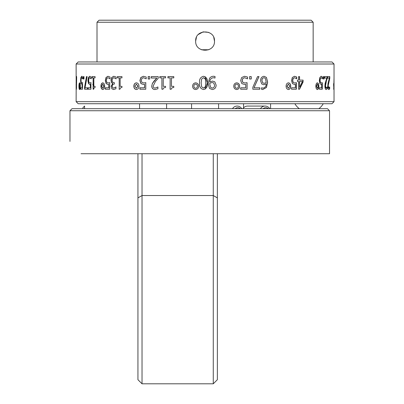 <?xml version="1.0" encoding="UTF-8"?>
<svg xmlns="http://www.w3.org/2000/svg" width="404" height="404" viewBox="0 0 404 404"><rect width="100%" height="100%" fill="white"/><g stroke="black" fill="none" stroke-linecap="round" stroke-linejoin="round"><path stroke-width="0.61" d="M329.669 88.809L329.497 87.784M328.21 85.986L328.21 84.411M329.608 79.017L329.553 78.457M325.745 87.986L325.745 87.698M325.483 85.784L325.336 84.916M324.074 77.826L323.882 76.785M322.104 85.618A16.377 16.377 0 0 1 322.296 85.875L322.104 84.784M92.703 84.36L93.218 84.426M86.087 78.73L86.219 79.068M83.971 78.997L83.376 78.997L83.376 76.603L83.971 76.603L83.971 78.997L83.572 78.997L83.376 76.982M80.654 79.149L80.815 79.765M80.603 88.89L80.8 89.188M76.129 101.672L334.027 101.672L331.982 103.722L78.174 103.722L76.129 101.672L76.179 86.31M76.164 84.537L76.129 64.009L78.174 61.958L331.982 61.958L334.027 64.009L76.129 64.009M334.027 101.672L334.027 64.009M97.01 61.958L97.01 22.245L99.056 20.2L311.1 20.2L313.151 22.245L97.01 22.245M313.151 61.958L313.151 22.245M191.567 108.691L191.567 103.722M218.589 108.691L218.589 103.722M213.761 37.431L214.494 41.082C215.074 28.926 195.087 28.936 195.662 41.082L196.44 37.33M198.379 34.466L203.136 31.871L208.732 32.401M139.572 108.691L139.572 103.722M166.594 108.691L166.594 103.722M243.561 107.868L243.561 103.722M270.584 108.691L270.584 103.722M333.81 86.779L334.027 77.719L333.82 88.102M79.694 88.203L80.209 86.183L79.694 84.163M79.795 89.537C79.366 89.289 79.144 88.173 79.128 86.183C79.144 84.194 79.366 83.078 79.795 82.83M78.926 86.183C78.942 84.189 79.164 83.073 79.593 82.83C80.048 83.083 80.29 84.199 80.325 86.183C80.29 88.168 80.048 89.284 79.593 89.537C79.159 89.289 78.942 88.173 78.926 86.183L79.128 86.183M80.8 87.784L80.8 89.218L82.522 89.218L80.603 89.218L80.603 87.784L82.28 87.784L82.28 84.36L81.133 83.638L80.8 80.573L81.083 77.517L81.911 76.28M82.522 89.218L82.522 82.668L81.84 82.992L81.229 82.401L81.027 80.558L81.204 78.492L81.739 77.719L82.668 78.836L82.668 77.028L81.714 76.28L80.881 77.517L80.603 80.573L80.931 83.638L82.083 84.36L82.28 87.784M81.936 82.982L82.719 82.668M82.835 78.836L81.845 77.74M87.506 87.784L87.506 89.218L84.764 89.218L84.764 87.304L86.673 76.603L87.118 76.603L85.017 87.784L87.506 87.784L85.209 87.784M87.961 87.784L90.44 87.784L90.44 84.36L89.89 84.426L88.668 83.638L88.143 80.573L88.587 77.517L89.885 76.28M90.44 87.784L90.259 84.36L89.703 84.426L88.668 83.638M88.481 83.638L87.956 80.573L88.4 77.517L89.698 76.28L91.142 77.028L91.142 78.836L89.733 77.719L88.91 78.492L88.633 80.558L88.946 82.401L89.89 82.992L90.92 82.668L90.92 89.218L88.143 89.218L88.143 87.784M89.971 82.987L91.102 82.668M91.279 78.836L89.834 77.73M94.026 86.345L95.076 86.345L95.076 87.461L94.107 87.809L93.708 89.218L93.304 89.218L93.127 77.881L93.127 89.218L93.708 89.218M92.213 77.881L92.213 76.603L95.076 76.603L95.076 77.881L94.026 77.881M95.076 77.881L93.844 77.881L93.844 86.345L95.076 86.345M104.656 86.183C104.585 88.168 103.959 89.284 102.778 89.537C101.616 89.289 101.01 88.173 100.96 86.183C101.015 84.189 101.621 83.073 102.778 82.83C103.964 83.083 104.591 84.199 104.656 86.183M102.858 88.254L104.02 86.183L102.858 84.118M102.944 89.537C101.783 89.289 101.177 88.173 101.126 86.183C101.182 84.194 101.788 83.078 102.944 82.83M105.495 87.784L105.495 89.218L109.716 89.218L105.333 89.218L105.333 87.784L108.908 87.784L108.757 84.38M108.1 84.426L106.282 83.638L105.495 80.573L106.161 77.517L108.09 76.28M108.277 82.987L109.873 82.668M107.989 77.719L110.125 78.836L107.989 77.719L106.772 78.492L106.353 80.558L106.823 82.401L108.216 82.992L109.716 82.668L109.716 89.218M114.105 84.108L113.958 84.108C112.878 84.093 112.292 84.82 112.201 86.289L112.65 87.698L113.721 88.102L115.933 86.981L115.933 88.744L113.665 89.537L111.858 88.814L111.252 86.441L112.817 83.562L111.706 82.623L111.14 80.28L111.863 77.442L113.948 76.28M111.858 88.814L111.252 86.441M113.817 89.537L112.009 88.814M113.797 88.097L116.024 86.981M114.009 82.668L114.332 82.668L114.332 84.108M113.847 77.719L116.226 78.836L113.999 77.719L112.554 78.421L112.09 80.386L112.58 82.209L114.332 82.668M119.205 77.881L119.205 89.218L119.205 77.881L117.412 77.881L117.412 76.603L121.963 76.603L121.963 77.881L120.281 77.881M117.554 77.881L117.554 76.603L121.963 76.603M119.205 89.218L119.932 89.218L120.533 87.809L121.963 87.461L121.963 86.345L120.281 86.345M121.963 77.881L120.145 77.881L120.145 86.345L121.963 86.345M143.819 82.987L145.869 82.668M140.006 87.784L140.006 89.218L145.773 89.218L139.9 89.218L139.9 87.784L144.501 87.784L144.597 84.36L143.42 84.426L140.976 83.638L139.9 80.573L140.809 77.517L143.41 76.28L146.197 77.028L146.197 78.836L143.481 77.719L141.849 78.492L141.284 80.558L141.915 82.401L143.88 82.992M144.597 87.784L144.597 84.36M143.521 84.426L141.077 83.638L140.006 80.573L140.915 77.517L143.511 76.28M146.203 78.836L143.526 77.719M148.253 78.997L148.253 76.603L149.743 76.603L149.743 78.997L148.253 78.997M149.743 78.997L148.162 78.997L148.162 76.603L149.743 76.603M155.166 88.102L157.919 86.981L157.908 88.754L155.045 89.537C152.954 89.461 151.848 88.294 151.732 86.042L152.394 83.502L156.853 78.038M151.732 86.042L152.394 83.502M152.308 83.502L153.884 81.33M151.384 78.038L151.384 76.603L158.206 76.603L151.298 76.603L151.298 78.038L156.777 78.038L153.798 81.33M155.126 89.537C153.035 89.461 151.934 88.294 151.818 86.042M161.908 77.881L161.979 89.218L163.004 89.218L161.908 89.218L161.908 77.881L159.807 77.881L159.807 76.603L165.539 76.603L165.539 77.881L163.332 77.881M159.883 77.881L159.883 76.603L165.539 76.603M163.332 86.345L165.539 86.345L165.539 87.461L163.756 87.809L163.004 89.218M165.539 77.881L163.267 77.881L163.267 86.345L165.539 86.345M167.998 77.881L167.998 76.603L173.791 76.603L173.791 77.881L171.528 77.881M173.791 76.603L167.943 76.603L167.943 77.881L170.145 77.881L170.145 89.218L171.205 89.218L171.973 87.809L173.791 87.461L173.791 86.345L171.528 86.345M171.205 89.218L170.089 89.218L170.145 77.881M195.647 88.259L195.652 88.259C196.798 88.082 197.379 87.39 197.404 86.183C197.374 84.971 196.793 84.279 195.652 84.108L195.647 84.108C194.501 84.285 193.915 84.976 193.89 86.183C193.915 87.395 194.496 88.087 195.637 88.259C196.783 88.082 197.369 87.39 197.389 86.183C197.364 84.971 196.778 84.279 195.637 84.108M195.652 89.537C193.738 89.289 192.728 88.173 192.637 86.183C192.738 84.194 193.743 83.078 195.652 82.83M192.617 86.183C192.718 84.189 193.728 83.073 195.637 82.83C197.566 83.083 198.571 84.199 198.667 86.183C198.571 88.168 197.561 89.284 195.637 89.537C193.718 89.289 192.708 88.173 192.617 86.183L192.637 86.183M205.081 76.603L207.404 82.901C207.843 86.517 206.54 88.728 203.495 89.537C200.465 88.739 199.162 86.532 199.581 82.916C199.147 79.3 200.45 77.088 203.495 76.28C206.535 77.078 207.843 79.285 207.409 82.901L205.141 89.183M199.581 82.916L199.591 82.916C199.157 79.3 200.455 77.088 203.5 76.28M201.621 79.053L201.182 82.916L201.631 86.779L203.495 88.102L205.373 86.764L205.813 82.901L205.378 79.083L203.495 77.719L201.621 79.053M203.5 88.102L205.081 87.32M203.5 77.719L205.075 78.492M203.5 89.537C200.46 88.723 199.157 86.517 199.591 82.916M214.948 78.038L213.448 77.719C211.1 78.022 209.878 79.437 209.792 81.972L212.453 81.073L214.817 81.83L216.12 85.108C216.039 87.734 214.741 89.208 212.226 89.537L209.504 88.39L208.166 83.673L209.519 78.32C210.545 76.937 211.928 76.26 213.666 76.28L215.009 76.472L215.009 78.038L215.024 76.472L213.666 76.28M216.14 85.108C216.059 87.734 214.756 89.208 212.236 89.537M212.241 88.102L210.636 87.385L209.752 84.012L209.782 83.209L212.049 82.512L209.792 83.209L209.762 84.012L210.646 87.385L212.246 88.102C213.842 87.865 214.605 86.89 214.544 85.173L213.676 82.956L212.065 82.512M212.438 81.073L214.797 81.83L216.12 85.108M234.997 86.183L234.946 86.183C234.977 84.976 235.542 84.285 236.648 84.108L236.704 84.108C235.593 84.285 235.022 84.976 234.997 86.183C235.022 87.395 235.588 88.087 236.704 88.259C237.815 88.082 238.38 87.39 238.4 86.183C238.375 84.971 237.81 84.279 236.704 84.108M234.946 86.183C234.971 87.395 235.542 88.087 236.648 88.259L236.704 88.259M236.648 82.83C238.517 83.083 239.491 84.199 239.577 86.183C239.486 88.168 238.512 89.284 236.648 89.537M236.704 89.537C234.83 89.289 233.845 88.173 233.749 86.183C233.855 84.189 234.84 83.073 236.704 82.83C238.567 83.083 239.547 84.199 239.633 86.183C239.542 88.168 238.567 89.284 236.704 89.537M245.642 84.365L244.476 84.426M247.001 82.689L247.001 89.218L240.668 89.218L240.668 87.784L245.642 87.784M244.572 77.719L242.764 78.492L242.142 80.558L242.834 82.401L244.89 82.992M240.668 87.784L245.708 87.784L245.708 84.36L244.536 84.426L241.865 83.638L240.668 80.573L241.683 77.517L244.526 76.28L247.521 77.028L247.521 78.836L247.45 77.028L244.46 76.28M249.586 78.997L251.157 78.997L251.157 76.603L249.586 76.603L251.232 76.603L251.232 78.997L249.586 78.997L249.586 76.603M252.828 89.218L252.828 87.304L257.54 76.603L258.994 76.603L253.975 87.784L259.863 87.784L259.863 89.218L252.828 89.218L259.772 89.218L259.772 87.784M257.54 76.603L258.903 76.603L253.975 87.784M266.458 77.437L267.645 82.148L266.463 87.481L262.772 89.537L261.555 89.35L261.555 87.784L262.954 88.102C265.029 87.779 266.115 86.36 266.211 83.85L263.857 84.749L261.741 83.987L260.545 80.709C260.62 78.093 261.792 76.619 264.049 76.28L266.458 77.437L267.544 82.148L266.367 87.481L262.726 89.537M266.211 83.85L263.767 84.749M261.984 80.648L262.762 82.865L264.206 83.31L266.216 82.613L265.448 78.447L264.034 77.719C262.61 77.932 261.923 78.906 261.984 80.648L262.762 82.865M263.994 77.719L263.938 77.719C262.514 77.932 261.832 78.906 261.893 80.648M262.671 82.865L264.166 83.31M261.529 87.784L262.863 88.102M263.953 76.28L266.357 77.437M295.218 84.38L294.339 84.426M296.233 82.719L296.233 89.218L291.526 89.218L291.526 87.784L295.218 87.784M294.455 77.725L293.036 78.492L292.562 80.558L293.092 82.401L294.693 82.987M294.329 76.28L296.571 77.028L296.571 78.76M291.526 87.784L295.359 87.784L295.359 84.36L294.481 84.426L292.44 83.638L291.526 80.573L292.304 77.517L294.471 76.28L296.723 77.028L296.723 78.836L294.531 77.719L293.178 78.492L292.703 80.558L293.233 82.401L294.632 82.992M294.779 82.992L296.385 82.668L296.385 89.218L291.526 89.218M316.504 86.183L317.377 88.259L318.231 86.183L317.377 84.108L316.504 86.183M317.286 84.118L316.327 86.183L317.377 88.259M317.196 82.83C318.135 83.083 318.62 84.199 318.655 86.183C318.62 88.168 318.13 89.284 317.196 89.537M317.377 89.537C316.418 89.289 315.913 88.173 315.857 86.183C315.918 84.189 316.423 83.073 317.377 82.83C318.317 83.083 318.801 84.199 318.837 86.183C318.801 88.168 318.312 89.284 317.377 89.537M322.104 82.77L322.104 89.218L319.342 89.218L319.342 87.784L321.69 87.784L321.69 84.36L321.16 84.426L319.912 83.638L319.342 80.573L319.827 77.517L321.155 76.28L322.493 77.028L322.493 78.836L321.19 77.719L320.18 78.492L319.887 80.558L320.215 82.401L321.241 82.987M321.19 77.719L320.18 78.492M320.367 78.492L320.074 80.558L320.402 82.401L321.15 82.992M321.337 82.992L322.296 82.668L322.296 89.218L319.342 89.218M321.498 84.396L320.973 84.426M319.342 87.784L321.498 87.784M320.968 76.28L322.306 77.028L322.306 78.588M326.624 78.038L324.725 78.038L324.725 76.603L327.321 76.603L327.321 78.356L326.139 81.431L325.286 85.986L326.124 88.087M327.321 78.356L326.139 81.431M326.336 81.431L325.483 85.986L326.22 88.102L327.215 86.981L327.215 88.754L325.993 89.537M327.215 88.754L326.19 89.537C325.392 89.461 324.962 88.294 324.902 86.042L325.134 83.502L326.821 78.038L324.725 78.038M327.018 87.355L327.018 88.754M324.725 76.603L327.119 76.603L327.119 78.356M327.659 78.038L327.659 76.603L329.78 76.603L329.78 78.356L328.088 85.986L328.689 88.102L329.694 86.981L329.694 88.754L328.866 89.537C328.21 89.461 327.856 88.294 327.806 86.042L327.998 83.502L329.376 78.038L327.659 78.038L329.179 78.038M328.285 85.986L328.891 88.102M329.497 87.451L329.497 88.754L328.664 89.537M327.659 76.603L329.578 76.603L329.578 78.356L328.088 85.986M333.946 86.183L333.805 89.537L333.739 86.183M333.719 88.259L333.689 88.936M333.805 88.259L333.896 86.183M333.689 86.183L333.598 84.108M333.689 83.436L333.729 84.653M328.366 84.426L328.008 84.36M329.467 89.133L329.467 88.809M328.851 82.401L328.25 82.992M329.048 80.391L329.033 81.249M329.447 79.633L329.406 79.017M325.548 87.698L325.291 85.784M324.074 78.876L323.882 77.826M86.673 76.603L87.118 76.603M88.193 81.749L87.966 81.138M86.148 78.391L86.279 78.73M85.719 81.82L85.693 80.901M84.906 85.34L84.567 87.678M84.764 87.678L84.567 87.996M85.133 84.042L85.098 85.34M83.572 76.982L83.376 77.639M82.083 84.593L82.083 87.092M80.729 87.784L80.8 88.89M80.704 78.578L80.856 79.149M76.533 87.582L76.502 86.345M76.447 78.371L76.462 88.052M76.129 76.285L76.351 83.34M76.189 80.068L76.356 89.032M76.351 83.391L76.391 86.203M76.179 86.203L76.129 89.537M76.129 88.218L76.144 87.208M76.129 88.259L76.129 84.082M76.356 86.38L76.134 83.729M76.336 76.28L76.396 80.068M76.639 77.881L76.427 89.218L76.24 77.881L76.24 76.603L76.639 76.603L76.639 77.881L76.639 76.603M208.752 49.753L201.424 49.758M195.662 41.082C195.071 53.207 215.069 53.247 214.494 41.082M324.074 76.603L324.074 78.997L323.382 78.997L323.382 76.603L324.074 76.603M298.581 80.113L298.581 76.603L299.566 76.603L299.566 80.113L303.071 80.113L303.071 82.073L299.526 89.218L298.581 89.218L298.581 81.552L297.475 81.552L297.475 80.113L298.581 80.113M288.431 82.83C289.895 83.083 290.658 84.199 290.723 86.183C290.658 88.168 289.89 89.284 288.431 89.537C286.951 89.289 286.173 88.173 286.093 86.183C286.178 84.189 286.961 83.073 288.431 82.83M247.425 78.836L244.607 77.719L242.824 78.492L242.203 80.558L242.9 82.401L244.93 82.992L247.066 82.668L247.066 89.218L240.668 89.218M213.463 77.719C211.11 78.012 209.888 79.431 209.797 81.972M173.791 86.345L171.473 86.345L171.473 77.881L173.791 77.881M158.206 76.603L158.206 78.356L155.439 81.431L153.192 85.986C153.242 87.345 153.884 88.047 155.126 88.102L157.908 86.981M143.784 82.992L145.773 82.668L145.773 89.218M136.385 82.83C138.027 83.083 138.89 84.199 138.971 86.183C138.885 88.168 138.022 89.284 136.385 89.537C134.764 89.289 133.911 88.173 133.835 86.183C133.921 84.189 134.769 83.073 136.385 82.83M119.069 89.218L119.932 89.218M111.1 86.441L112.671 83.562L111.555 82.623L110.989 80.28L111.716 77.442L113.802 76.28L116.165 77.073L116.084 78.836M108.757 87.784L108.757 84.36L107.944 84.426L106.126 83.638L105.333 80.573L106.005 77.517L107.934 76.28L110.04 77.028L109.969 78.836M95.076 76.603L92.031 76.603L92.031 77.881L93.127 77.881M87.956 87.784L87.956 89.218L90.92 89.218M86.481 76.603L84.567 87.304L84.567 89.218L87.506 89.218M83.572 76.603L83.971 76.603M136.441 88.259L137.986 86.183L136.441 84.113M136.496 89.537C134.875 89.289 134.027 88.173 133.951 86.183C134.037 84.194 134.886 83.078 136.496 82.83M288.36 84.113L286.951 86.183L288.365 88.259M288.294 82.83C289.759 83.083 290.521 84.199 290.582 86.183C290.516 88.168 289.754 89.284 288.294 89.537M299.566 86.966L299.414 81.552L302.414 81.552L299.566 87.264L299.566 81.552M297.475 81.552L298.43 81.552M298.581 89.218L299.374 89.218L302.914 82.073L302.914 80.113M298.581 76.603L299.414 76.603L299.566 80.113M297.475 80.113L298.43 80.113M323.382 78.997L323.882 78.997L323.882 76.603L323.382 76.603M101.717 86.183L102.778 88.259L103.858 86.183L102.778 84.108L101.717 86.183M134.906 86.183L136.385 88.259L137.88 86.183L136.385 84.108L134.906 86.183M287.082 86.183L288.431 88.259L289.764 86.183L288.431 84.108L287.082 86.183M76.134 82.148L76.129 82.517M76.134 77.719L76.144 78.507M79.199 86.183L79.593 88.259L80.007 86.183L79.593 84.108L79.199 86.183M69.973 141.425L69.973 110.736L329.543 110.736L329.543 153.722L81.047 153.722M141.592 153.722L142.026 153.727L142.026 383.8L137.936 379.704L137.936 153.722M142.026 383.8L213.267 383.8L213.267 153.722M217.362 153.722L217.362 379.704L213.267 383.8M329.134 110.327L327.493 108.691L72.018 108.691L69.973 110.736M82.941 108.691L82.941 107.706L84.582 106.07L84.582 108.691M240.35 108.691A4.505 4.161 90 0 0 236.264 108.004A4.505 4.161 90 0 0 235.163 108.691M232.482 108.691A6.141 5.676 -90 0 1 235.098 106.474A6.141 5.676 -90 0 1 241.779 108.691M268.317 108.691A4.505 4.161 90 0 0 264.898 107.797A4.505 4.161 90 0 0 263.125 108.691M260.444 108.691A6.141 5.676 -90 0 1 263.969 106.191A6.141 5.676 -90 0 1 265.095 106.07A6.141 5.676 -90 0 1 269.746 108.691M265.095 106.07L247.576 106.07A6.141 5.676 90 0 0 246.45 106.191A6.141 5.676 90 0 0 242.925 108.691M217.362 197.884L213.267 195.531L142.026 195.531L137.936 197.884M294.89 103.722A16.377 16.377 0 0 0 299.319 108.691M318.822 108.691A16.377 16.377 0 0 0 323.256 103.722M82.941 107.706L84.582 106.07"/></g></svg>
